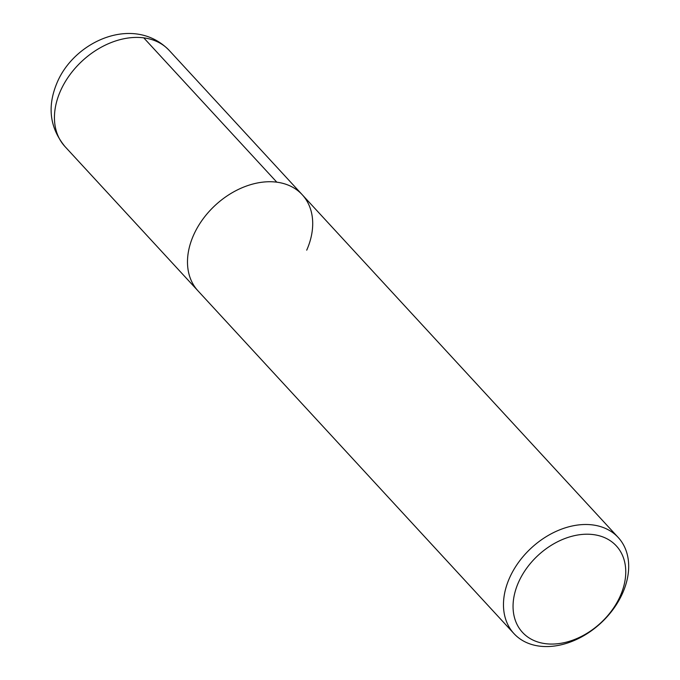 <?xml version="1.0" encoding="UTF-8"?>
<svg xmlns="http://www.w3.org/2000/svg" width="680" height="680" viewBox="0 0 680 680"><rect width="100%" height="100%" fill="white"/><g stroke="black" fill="none" stroke-linecap="round" stroke-linejoin="round"><path stroke-width="1.02" d="M618.205 537.472A70.898 51.17 -42.7 0 1 622.702 592.926A70.898 51.17 -42.7 0 1 570.656 641.92A70.898 51.17 -42.7 0 1 513.952 633.59A70.898 51.17 -42.7 0 1 509.456 578.136A70.898 51.17 -42.7 0 1 561.51 529.142A70.898 51.17 -42.7 0 1 618.205 537.472L302.226 194.709A70.898 51.17 137.3 0 0 245.523 186.38A70.898 51.17 137.3 0 0 193.469 235.374A70.898 51.17 137.3 0 0 197.974 290.827A70.898 51.17 -42.7 0 1 193.469 235.374A70.898 51.17 -42.7 0 1 245.523 186.38A70.898 51.17 -42.7 0 1 302.226 194.709A70.898 51.17 -42.7 0 1 306.723 250.163M518.44 582.479A63.809 46.053 -42.7 0 1 593.453 534.616A63.809 46.053 -42.7 0 1 620.373 595.79A63.809 46.053 -42.7 0 1 545.36 643.663A63.809 46.053 -42.7 0 1 518.44 582.479M143.769 37.867L276.82 182.189M60.427 91.052A70.898 51.17 137.3 0 0 64.923 146.506C49.648 127.678 47.047 106.369 57.128 82.569C74.732 40.613 134.317 14.543 169.184 50.388A70.898 51.17 137.3 0 0 112.481 42.058A70.898 51.17 137.3 0 0 60.427 91.052M513.952 633.59L64.923 146.506M302.226 194.709L169.184 50.388"/></g></svg>
